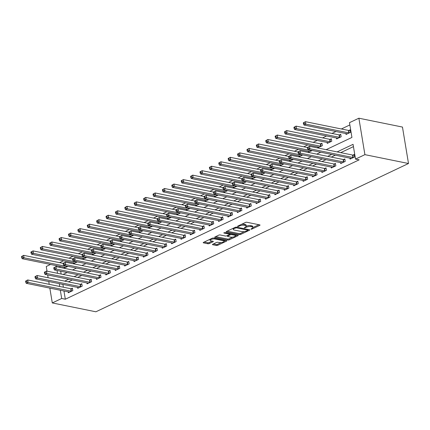 <?xml version="1.0" encoding="UTF-8"?>
<svg xmlns="http://www.w3.org/2000/svg" width="430" height="430" viewBox="0 0 430 430"><rect width="100%" height="100%" fill="white"/><g stroke="black" fill="none" stroke-linecap="round" stroke-linejoin="round"><path stroke-width="0.64" d="M250.867 229.238L251.883 229.093L259.72 225.374A1.037 0.344 170.6 0 0 260.032 225.062A1.037 0.344 170.6 0 0 259.747 224.879L246.911 222.272A1.037 0.344 170.6 0 0 245.46 222.477L237.618 226.196L237.602 226.54L238.618 226.4L239.634 225.917A3.322 1.097 170.6 0 1 244.278 225.261L245.347 225.476A3.322 1.097 170.6 0 1 246.261 226.056A3.322 1.097 170.6 0 1 245.267 227.061L244.235 227.889L246.266 227.266A3.322 1.097 170.6 0 1 250.905 226.61L251.98 226.825A3.322 1.097 170.6 0 1 252.894 227.4A3.322 1.097 170.6 0 1 251.899 228.411L250.867 229.238M212.759 244.245A1.037 0.344 170.6 0 0 212.447 244.557A1.037 0.344 170.6 0 0 212.732 244.74L216.333 245.471A1.037 0.344 170.6 0 0 217.784 245.267L226.492 241.139A1.037 0.344 170.6 0 0 226.803 240.822A1.037 0.344 170.6 0 0 226.513 240.644L213.678 238.037A1.037 0.344 170.6 0 0 212.226 238.242L203.524 242.369A1.037 0.344 170.6 0 0 203.213 242.681A1.037 0.344 170.6 0 0 203.498 242.864L207.851 243.745A1.037 0.344 170.6 0 0 209.297 243.541L213.027 241.773A1.037 0.344 170.6 0 0 213.334 241.461A1.037 0.344 170.6 0 0 213.049 241.278L210.893 240.843A2.779 0.919 170.6 0 1 210.125 240.359A2.779 0.919 170.6 0 1 211.77 239.214A2.779 0.919 170.6 0 1 214.839 238.972L223.288 240.687A2.779 0.919 170.6 0 1 224.057 241.171A2.779 0.919 170.6 0 1 222.412 242.316A2.779 0.919 170.6 0 1 219.343 242.558L217.935 242.273A1.037 0.344 170.6 0 0 216.483 242.477L212.759 244.245M63.952 290.986L65.317 299.221L61.684 298.479L52.293 302.935L95.885 311.793L408.5 163.507L402.464 127.065L358.878 118.207L349.483 122.663L351.928 137.439L326.133 149.672M65.317 299.221L359.147 159.847L355.513 159.111L364.909 154.655L408.5 163.507M239.274 234.592A1.037 0.344 170.6 0 0 240.725 234.388L249.432 230.254A1.037 0.344 170.6 0 0 249.744 229.942A1.037 0.344 170.6 0 0 249.454 229.76L236.618 227.153A1.037 0.344 170.6 0 0 235.167 227.357L226.465 231.485A1.037 0.344 170.6 0 0 226.153 231.802A1.037 0.344 170.6 0 0 226.438 231.98L239.274 234.592L239.112 233.603A1.037 0.344 170.6 0 0 240.564 233.399L244.423 231.571M237.962 235.699L229.254 239.827A1.037 0.344 170.6 0 1 227.803 240.031L214.968 237.424A1.037 0.344 170.6 0 1 214.683 237.242A1.037 0.344 170.6 0 1 214.995 236.93L218.72 235.162A1.037 0.344 170.6 0 1 220.171 234.957L225.374 236.016A1.037 0.344 170.6 0 0 226.825 235.807L229.298 234.635A1.037 0.344 170.6 0 0 229.609 234.323A1.037 0.344 170.6 0 0 229.319 234.14L223.901 233.038L224.933 232.549L237.983 235.205A1.037 0.344 170.6 0 1 238.274 235.382A1.037 0.344 170.6 0 1 237.962 235.699L237.876 235.178M353.449 146.614L340.743 152.639M335.352 155.198L331.347 157.095M325.956 159.654L321.952 161.551M316.561 164.109L312.562 166.007M307.171 168.565L303.166 170.463M297.775 173.021L293.771 174.919M288.379 177.477L284.38 179.375M278.989 181.933L274.985 183.83M269.594 186.389L265.595 188.286M260.204 190.845L256.199 192.742M250.808 195.301L246.804 197.198M241.413 199.756L237.414 201.654M232.023 204.212L228.018 206.11M222.627 208.668L218.623 210.566M213.232 213.124L209.233 215.022M203.841 217.58L199.837 219.477M194.446 222.036L190.442 223.933M185.05 226.492L181.051 228.389M175.66 230.948L171.656 232.845M166.265 235.403L162.266 237.301M156.869 239.854L152.87 241.757M147.479 244.31L143.475 246.213M138.084 248.766L134.085 250.668M128.694 253.222L124.689 255.124M119.298 257.677L115.294 259.58M109.903 262.133L105.904 264.031M100.513 266.589L96.508 268.487M91.117 271.045L87.113 272.942M81.721 275.501L77.722 277.398M72.331 279.957L68.327 281.854M62.936 284.413L63.328 287.202M349.956 158.165L350.106 159.089L354.616 156.95L354.207 154.488L352.987 155.069M340.56 162.621L340.716 163.545L345.225 161.406L344.817 158.944L343.591 159.525M331.17 167.076L331.32 168.001L335.83 165.862L335.421 163.4L334.201 163.98M321.774 171.532L321.925 172.457L326.435 170.318L326.026 167.856L324.806 168.436M312.379 175.988L312.535 176.913L317.044 174.774L316.636 172.312L315.41 172.892M302.989 180.444L303.139 181.369L307.649 179.229L307.24 176.768L306.02 177.343M293.593 184.9L293.744 185.825L298.253 183.685L297.845 181.224L296.625 181.799M284.198 189.356L284.354 190.28L288.863 188.141L288.455 185.679L287.229 186.254M274.808 193.812L274.958 194.736L279.468 192.597L279.059 190.13L277.839 190.71M265.412 198.268L265.568 199.187L270.072 197.053L269.669 194.586L268.444 195.166M256.017 202.724L256.173 203.643L260.682 201.509L260.274 199.042L259.048 199.622M246.626 207.179L246.777 208.099L251.287 205.965L250.878 203.498L249.658 204.078M237.231 211.635L237.387 212.554L241.891 210.415L241.488 207.953L240.262 208.534M227.841 216.091L227.991 217.01L232.501 214.871L232.093 212.409L230.872 212.99M218.445 220.547L218.596 221.466L223.105 219.327L222.697 216.865L221.477 217.446M209.05 225.003L209.206 225.922L213.715 223.783L213.307 221.321L212.081 221.901M199.66 229.459L199.81 230.378L204.32 228.239L203.911 225.777L202.691 226.357M190.264 233.915L190.415 234.834L194.924 232.695L194.516 230.233L193.296 230.813M180.869 238.37L181.025 239.29L185.534 237.15L185.126 234.689L183.9 235.269M171.479 242.826L171.629 243.745L176.139 241.606L175.73 239.144L174.51 239.725M162.083 247.282L162.234 248.201L166.743 246.062L166.335 243.6L165.115 244.181M152.688 251.733L152.844 252.657L157.353 250.518L156.945 248.056L155.719 248.637M143.298 256.189L143.448 257.113L147.958 254.974L147.549 252.512L146.329 253.093M133.902 260.644L134.058 261.569L138.562 259.43L138.159 256.968L136.933 257.548M124.512 265.1L124.662 266.025L129.172 263.886L128.763 261.424L127.543 262.004M115.116 269.556L115.267 270.481L119.776 268.341L119.368 265.88L118.148 266.46M105.721 274.012L105.877 274.937L110.386 272.797L109.978 270.336L108.752 270.916M96.331 278.468L96.481 279.392L100.991 277.253L100.582 274.791L99.362 275.372M86.935 282.924L87.086 283.848L91.595 281.709L91.187 279.247L89.967 279.828M77.54 287.38L77.696 288.304L82.205 286.165L81.797 283.703L80.571 284.284M68.15 291.836L68.3 292.76L72.81 290.621L72.401 288.159L71.181 288.734M349.859 124.942L341.366 128.973M335.975 131.532L331.976 133.429M326.585 135.982L322.581 137.885M317.19 140.438L313.185 142.341M307.794 144.894L303.795 146.797M298.404 149.35L294.399 151.252M289.008 153.806L285.009 155.708M279.618 158.261L275.614 160.159M270.223 162.717L266.218 164.615M260.827 167.173L256.828 169.071M251.437 171.629L247.433 173.526M242.042 176.085L238.037 177.982M232.646 180.541L228.647 182.438M223.256 184.997L219.252 186.894M213.861 189.453L209.856 191.35M204.465 193.908L200.466 195.806M195.075 198.364L191.071 200.262M185.679 202.82L181.68 204.718M176.289 207.276L172.285 209.174M166.894 211.732L162.889 213.629M157.498 216.188L153.499 218.085M148.108 220.644L144.104 222.541M138.713 225.1L134.708 226.997M129.317 229.555L125.318 231.453M119.927 234.011L115.923 235.909M110.531 238.467L106.527 240.365M101.136 242.923L97.137 244.821M91.746 247.374L87.742 249.276M82.35 251.829L78.346 253.732M72.955 256.285L68.956 258.188M63.565 260.741L59.56 262.644M59.877 266.358L60.06 267.449M60.684 271.228L61.146 274.034M345.876 133.542L346.032 134.461L350.541 132.322L350.133 129.86L348.907 130.44M336.486 137.998L336.636 138.917L341.146 136.778L340.737 134.316L339.517 134.896M327.09 142.454L327.246 143.373L331.75 141.233L331.347 138.772L330.122 139.352M317.695 146.909L317.851 147.829L322.36 145.689L321.952 143.228L320.726 143.808M308.305 151.365L308.455 152.284L312.223 150.5M298.909 155.821L299.065 156.74L302.827 154.956M289.519 160.277L289.669 161.196L293.432 159.412M280.123 164.728L280.274 165.652L284.042 163.868M270.728 169.183L270.884 170.108L274.646 168.323M261.338 173.639L261.488 174.564L265.251 172.779M251.942 178.095L252.093 179.02L255.861 177.235M242.547 182.551L242.703 183.476L246.465 181.691M233.157 187.007L233.307 187.931L237.07 186.147M223.761 191.463L223.912 192.387L227.68 190.603M214.366 195.919L214.522 196.843L218.284 195.059M204.976 200.375L205.126 201.299L208.889 199.515M195.58 204.83L195.736 205.755L199.499 203.965M186.19 209.286L186.34 210.211L190.103 208.421M176.794 213.742L176.945 214.667L180.713 212.877M167.399 218.198L167.555 219.123L171.317 217.333M158.009 222.654L158.159 223.578L161.922 221.789M148.613 227.11L148.764 228.029L152.532 226.244M139.218 231.566L139.374 232.485L143.136 230.7M129.828 236.022L129.978 236.941L133.741 235.156M120.432 240.477L120.583 241.397L124.351 239.612M111.037 244.933L111.193 245.852L114.955 244.068M101.647 249.389L101.797 250.308L105.56 248.524M92.251 253.845L92.407 254.764L96.169 252.98M82.856 258.301L83.011 259.22L86.774 257.436M73.466 262.757L73.616 263.676L77.384 261.892M64.07 267.213L64.226 268.132L67.988 266.347M47.031 271.163L46.257 266.493L50.536 264.461M47.66 274.947L48.122 277.753M48.746 281.532L49.213 284.337M49.837 288.116L52.293 302.935M59.302 283.676L59.695 286.466M60.324 290.245L61.684 298.479M355.513 159.111L353.068 144.335L337.109 151.903M331.718 154.461L327.714 156.359M322.323 158.917L318.324 160.815M312.933 163.373L308.928 165.27M303.537 167.829L299.533 169.726M294.142 172.285L290.142 174.182M284.751 176.741L280.747 178.638M275.356 181.197L271.351 183.094M265.96 185.652L261.961 187.55M256.57 190.108L252.566 192.006M247.175 194.564L243.17 196.462M237.779 199.02L233.78 200.917M228.389 203.476L224.385 205.373M218.994 207.926L214.995 209.829M209.603 212.382L205.599 214.285M200.208 216.838L196.204 218.741M190.812 221.294L186.814 223.197M181.422 225.75L177.418 227.653M172.027 230.206L168.023 232.103M162.631 234.662L158.632 236.559M153.241 239.118L149.237 241.015M143.846 243.573L139.841 245.471M134.45 248.029L130.451 249.927M125.06 252.485L121.056 254.383M115.665 256.941L111.66 258.839M106.269 261.397L102.27 263.294M96.879 265.853L92.875 267.75M87.483 270.309L83.484 272.206M78.093 274.765L74.089 276.662M68.698 279.221L64.694 281.118M364.909 154.655L358.878 118.207M63.113 274.431L67.112 272.534M72.503 269.975L76.508 268.078M81.899 265.52L85.903 263.622M91.294 261.064L95.293 259.166M100.684 256.608L104.689 254.71M110.08 252.152L114.084 250.255M119.475 247.696L123.474 245.799M128.866 243.24L132.87 241.343M138.261 238.784L142.266 236.887M147.657 234.334L151.656 232.431M157.047 229.878L161.051 227.975M166.442 225.422L170.441 223.519M175.832 220.966L179.837 219.064M185.228 216.51L189.232 214.608M194.623 212.054L198.622 210.157M204.013 207.599L208.018 205.701M213.409 203.143L217.413 201.245M222.804 198.687L226.803 196.79M232.195 194.231L236.199 192.334M241.59 189.775L245.595 187.878M250.986 185.319L254.985 183.422M260.376 180.863L264.38 178.966M269.771 176.407L273.77 174.51M279.161 171.952L283.166 170.054M288.557 167.496L292.561 165.598M297.952 163.04L301.951 161.143M307.342 158.584L311.347 156.687M316.738 154.128L320.742 152.231M56.244 265.622L56.427 266.707M57.05 270.491L57.518 273.297M62.871 284.445L59.238 283.703M252.894 227.4L252.732 226.416A3.322 1.097 170.6 0 0 251.813 225.841L251.98 226.825M246.256 226.207A3.322 1.097 170.6 0 1 250.744 225.621L251.813 225.841M246.261 226.056L246.1 225.073A3.322 1.097 170.6 0 0 245.181 224.492L245.347 225.476M241.601 224.309A3.322 1.097 170.6 0 1 244.111 224.277L245.181 224.492M252.888 227.551L258.892 224.707M227.131 231.173L239.112 233.603M247.798 229.969L248.599 229.588M247.621 230.437L247.637 230.093L236.371 227.803L234.285 228.454A3.322 1.097 170.6 0 0 233.291 229.459A3.322 1.097 170.6 0 0 234.205 230.039L241.907 231.603A3.322 1.097 170.6 0 0 246.551 230.948L247.621 230.437M233.13 228.325A3.322 1.097 170.6 0 0 233.125 228.475L233.291 229.459M237.129 235.027L235.495 235.807M232.754 237.102L229.093 238.838L229.254 239.827M215.661 236.613L227.642 239.048A1.037 0.344 170.6 0 0 229.093 238.838M230.776 237.113A2.779 0.919 170.6 0 0 233.85 236.865A2.779 0.919 170.6 0 0 235.489 235.721A2.779 0.919 170.6 0 0 234.721 235.237L231.749 234.635A1.037 0.344 170.6 0 0 230.297 234.839L227.825 236.011A1.037 0.344 170.6 0 0 227.513 236.328A1.037 0.344 170.6 0 0 227.798 236.505L230.776 237.113M235.489 235.721L235.328 234.737A2.779 0.919 170.6 0 0 235.301 234.656M230.593 233.7A1.037 0.344 170.6 0 0 230.131 233.855L230.297 234.839M229.577 234.119L230.131 233.855M224.057 241.171L223.896 240.182A2.779 0.919 170.6 0 0 223.869 240.107M209.958 239.316A2.779 0.919 170.6 0 0 209.964 239.376L210.125 240.359M204.191 242.052L207.685 242.762A1.037 0.344 170.6 0 0 209.136 242.558L212.194 241.106M213.425 243.928L216.172 244.487A1.037 0.344 170.6 0 0 217.623 244.283L221.246 242.563M224.062 241.23L225.659 240.467M303.306 122.846L303.473 123.829L304.22 123.474L304.058 122.485L303.306 122.846L305.445 121.674L305.854 124.136L303.972 125.028L346.983 133.768A1.059 0.349 -9.4 0 1 347.198 133.848L347.252 133.881M350.23 130.446L348.778 130.44A1.059 0.349 -9.4 0 1 348.456 130.414L305.445 121.674L304.058 122.485M349.316 132.902L349.187 132.902A1.059 0.349 -9.4 0 1 348.859 132.875L305.854 124.136L304.22 123.474M303.972 125.028L303.473 123.829M307.385 147.469L307.547 148.452L308.299 148.097L308.133 147.114L307.385 147.469L309.519 146.297L309.928 148.764L352.939 157.498A1.059 0.349 170.6 0 0 353.261 157.53L353.395 157.53M308.299 148.097L309.928 148.764L308.052 149.651L351.057 158.391A1.059 0.349 170.6 0 1 351.278 158.471L351.332 158.509M308.133 147.114L309.519 146.297L352.53 155.036A1.059 0.349 170.6 0 0 352.858 155.069L354.304 155.074M307.547 148.452L308.052 149.651M293.916 127.301L294.077 128.285L294.829 127.93L294.663 126.941L293.916 127.301L296.05 126.13L296.458 128.591L294.582 129.484L337.588 138.218A1.059 0.349 -9.4 0 1 337.808 138.304L337.862 138.336M340.834 134.902L339.383 134.896A1.059 0.349 -9.4 0 1 339.06 134.869L296.05 126.13L294.663 126.941M339.926 137.358L339.791 137.358A1.059 0.349 -9.4 0 1 339.469 137.331L296.458 128.591L294.829 127.93M294.582 129.484L294.077 128.285M284.52 131.757L284.681 132.741L285.434 132.381L285.273 131.397L284.52 131.757L286.66 130.586L287.063 133.047L285.187 133.94L328.197 142.674A1.059 0.349 -9.4 0 1 328.412 142.755L328.466 142.792M331.444 139.358L329.993 139.352A1.059 0.349 -9.4 0 1 329.665 139.32L286.66 130.586L285.273 131.397M330.53 141.814L330.401 141.814A1.059 0.349 -9.4 0 1 330.073 141.787L287.063 133.047L285.434 132.381M285.187 133.94L284.681 132.741M275.125 136.213L275.291 137.197L276.038 136.837L275.877 135.853L275.125 136.213L277.264 135.042L277.673 137.503L275.791 138.395L318.802 147.13A1.059 0.349 -9.4 0 1 319.017 147.21L319.071 147.248M322.048 143.814L320.597 143.808A1.059 0.349 -9.4 0 1 320.275 143.776L277.264 135.042L275.877 135.853M321.135 146.27L321.006 146.27A1.059 0.349 -9.4 0 1 320.678 146.243L277.673 137.503L276.038 136.837M275.791 138.395L275.291 137.197M297.99 151.924L298.151 152.908L298.904 152.553L298.742 151.57L297.99 151.924L300.129 150.753L300.538 153.214L343.543 161.954A1.059 0.349 170.6 0 0 343.871 161.986L344 161.986M298.904 152.553L300.538 153.214L298.656 154.107L341.667 162.846A1.059 0.349 170.6 0 1 341.882 162.927L341.936 162.965M298.742 151.57L300.129 150.753L343.135 159.492A1.059 0.349 170.6 0 0 343.462 159.525L344.914 159.53M298.151 152.908L298.656 154.107M288.594 156.38L288.761 157.364L289.514 157.009L289.347 156.025L288.594 156.38L290.734 155.208L291.142 157.67L334.153 166.41A1.059 0.349 170.6 0 0 334.475 166.442L334.604 166.442M289.514 157.009L291.142 157.67L289.261 158.562L332.272 167.302A1.059 0.349 170.6 0 1 332.487 167.383L332.54 167.421M289.347 156.025L290.734 155.208L333.744 163.948A1.059 0.349 170.6 0 0 334.067 163.975L335.518 163.986M288.761 157.364L289.261 158.562M279.204 160.836L279.366 161.82L280.118 161.465L279.957 160.481L279.204 160.836L281.338 159.664L281.747 162.126L324.757 170.866A1.059 0.349 170.6 0 0 325.085 170.898L325.214 170.898M280.118 161.465L281.747 162.126L279.871 163.018L322.876 171.758A1.059 0.349 170.6 0 1 323.097 171.839L323.15 171.876M279.957 160.481L281.338 159.664L324.349 168.404A1.059 0.349 170.6 0 0 324.677 168.431L326.123 168.442M279.366 161.82L279.871 163.018M265.735 140.664L265.896 141.653L266.648 141.293L266.482 140.309L265.735 140.664L267.868 139.497L268.277 141.959L266.401 142.851L309.406 151.586A1.059 0.349 -9.4 0 1 309.627 151.666L309.681 151.704M307.391 147.528L267.868 139.497L266.482 140.309M311.745 150.726L311.61 150.726A1.059 0.349 -9.4 0 1 311.288 150.699L268.277 141.959L266.648 141.293M266.401 142.851L265.896 141.653M269.809 165.292L269.97 166.276L270.723 165.921L270.561 164.937L269.809 165.292L271.948 164.12L272.357 166.582L315.362 175.322A1.059 0.349 170.6 0 0 315.69 175.354L315.819 175.354M270.723 165.921L272.357 166.582L270.475 167.474L313.486 176.214A1.059 0.349 170.6 0 1 313.701 176.295L313.755 176.332M270.561 164.937L271.948 164.12L314.954 172.86A1.059 0.349 170.6 0 0 315.281 172.887L316.733 172.898M269.97 166.276L270.475 167.474M256.339 145.12L256.5 146.109L257.253 145.749L257.092 144.765L256.339 145.12L258.478 143.953L258.881 146.415L257.006 147.307L300.016 156.042A1.059 0.349 -9.4 0 1 300.231 156.122L300.285 156.16M298.001 151.983L258.478 143.953L257.092 144.765M302.349 155.182L302.22 155.182A1.059 0.349 -9.4 0 1 301.892 155.155L258.881 146.415L257.253 145.749M257.006 147.307L256.5 146.109M246.944 149.575L247.11 150.565L247.863 150.204L247.696 149.221L246.944 149.575L249.083 148.409L249.491 150.871L247.61 151.763L290.621 160.498A1.059 0.349 -9.4 0 1 290.836 160.578L290.89 160.616M288.605 156.439L249.083 148.409L247.696 149.221M292.954 159.637L292.825 159.637A1.059 0.349 -9.4 0 1 292.502 159.605L249.491 150.871L247.863 150.204M247.61 151.763L247.11 150.565M237.553 154.031L237.715 155.02L238.467 154.66L238.306 153.677L237.553 154.031L239.687 152.865L240.096 155.327L238.22 156.214L281.225 164.953A1.059 0.349 -9.4 0 1 281.446 165.034L281.5 165.072M279.21 160.895L239.687 152.865L238.306 153.677M283.563 164.093L283.435 164.093A1.059 0.349 -9.4 0 1 283.107 164.061L240.096 155.327L238.467 154.66M238.22 156.214L237.715 155.02M228.158 158.487L228.319 159.476L229.072 159.116L228.91 158.132L228.158 158.487L230.297 157.321L230.706 159.783L228.825 160.669L271.835 169.409A1.059 0.349 -9.4 0 1 272.05 169.49L272.104 169.527M269.82 165.346L230.297 157.321L228.91 158.132M274.168 168.549L274.039 168.549A1.059 0.349 -9.4 0 1 273.711 168.517L230.706 159.783L229.072 159.116M228.825 160.669L228.319 159.476M218.762 162.943L218.929 163.932L219.682 163.572L219.515 162.588L218.762 162.943L220.902 161.771L221.31 164.238L219.429 165.125L262.44 173.865A1.059 0.349 -9.4 0 1 262.655 173.946L262.708 173.983M260.424 169.802L220.902 161.771L219.515 162.588M264.772 173.005L264.644 173.005A1.059 0.349 -9.4 0 1 264.321 172.973L221.31 164.238L219.682 163.572M219.429 165.125L218.929 163.932M260.413 169.748L260.58 170.731L261.332 170.377L261.166 169.393L260.413 169.748L262.553 168.576L262.961 171.038L305.972 179.778A1.059 0.349 170.6 0 0 306.294 179.81L306.429 179.81M261.332 170.377L262.961 171.038L261.08 171.93L304.091 180.67A1.059 0.349 170.6 0 1 304.311 180.75L304.365 180.788M261.166 169.393L262.553 168.576L305.563 177.316A1.059 0.349 170.6 0 0 305.886 177.343L307.337 177.348M260.58 170.731L261.08 171.93M251.023 174.204L251.184 175.187L251.937 174.833L251.776 173.849L251.023 174.204L253.157 173.032L253.566 175.494L296.576 184.233A1.059 0.349 170.6 0 0 296.904 184.26L297.033 184.266M251.937 174.833L253.566 175.494L251.69 176.386L294.7 185.126A1.059 0.349 170.6 0 1 294.915 185.206L294.969 185.244M251.776 173.849L253.157 173.032L296.168 181.772A1.059 0.349 170.6 0 0 296.496 181.799L297.942 181.804M251.184 175.187L251.69 176.386M241.628 178.66L241.794 179.643L242.541 179.288L242.38 178.305L241.628 178.66L243.767 177.488L244.175 179.95L287.181 188.689A1.059 0.349 170.6 0 0 287.509 188.716L287.638 188.722M242.541 179.288L244.175 179.95L242.294 180.842L285.305 189.582A1.059 0.349 170.6 0 1 285.52 189.662L285.574 189.7M242.38 178.305L243.767 177.488L286.778 186.228A1.059 0.349 170.6 0 0 287.1 186.254L288.552 186.26M241.794 179.643L242.294 180.842M232.238 183.115L232.399 184.099L233.151 183.744L232.985 182.761L232.238 183.115L234.371 181.944L234.78 184.405L277.791 193.145A1.059 0.349 170.6 0 0 278.113 193.172L278.248 193.177M233.151 183.744L234.78 184.405L232.904 185.298L275.91 194.037A1.059 0.349 170.6 0 1 276.13 194.118L276.184 194.156M232.985 182.761L234.371 181.944L277.382 190.683A1.059 0.349 170.6 0 0 277.705 190.71L279.156 190.716M232.399 184.099L232.904 185.298M222.842 187.571L223.003 188.555L223.756 188.2L223.595 187.217L222.842 187.571L224.981 186.4L225.384 188.861L268.395 197.601A1.059 0.349 170.6 0 0 268.723 197.628L268.852 197.628M223.756 188.2L225.384 188.861L223.509 189.754L266.519 198.493A1.059 0.349 170.6 0 1 266.734 198.574L266.788 198.612M223.595 187.217L224.981 186.4L267.987 195.139A1.059 0.349 170.6 0 0 268.315 195.166L269.766 195.172M223.003 188.555L223.509 189.754M209.372 167.399L209.534 168.383L210.286 168.028L210.125 167.044L209.372 167.399L211.506 166.227L211.915 168.694L210.039 169.581L253.044 178.321A1.059 0.349 -9.4 0 1 253.265 178.402L253.318 178.439M251.034 174.257L211.506 166.227L210.125 167.044M255.382 177.461L255.253 177.461A1.059 0.349 -9.4 0 1 254.925 177.429L211.915 168.694L210.286 168.028M210.039 169.581L209.534 168.383M213.447 192.027L213.613 193.011L214.36 192.656L214.199 191.667L213.447 192.027L215.586 190.855L215.994 193.317L259 202.057A1.059 0.349 170.6 0 0 259.328 202.084L259.457 202.084M214.36 192.656L215.994 193.317L214.113 194.209L257.124 202.949A1.059 0.349 170.6 0 1 257.339 203.03L257.393 203.067M214.199 191.667L215.586 190.855L258.597 199.595A1.059 0.349 170.6 0 0 258.919 199.622L260.37 199.627M213.613 193.011L214.113 194.209M199.977 171.855L200.138 172.838L200.891 172.484L200.729 171.5L199.977 171.855L202.116 170.683L202.525 173.15L200.643 174.037L243.654 182.777A1.059 0.349 -9.4 0 1 243.869 182.857L243.923 182.895M241.638 178.713L202.116 170.683L200.729 171.5M245.987 181.917L245.858 181.917A1.059 0.349 -9.4 0 1 245.53 181.885L202.525 173.15L200.891 172.484M200.643 174.037L200.138 172.838M204.056 196.483L204.218 197.467L204.97 197.112L204.804 196.123L204.056 196.483L206.19 195.311L206.599 197.773L249.61 206.513A1.059 0.349 170.6 0 0 249.932 206.54L250.066 206.54M204.97 197.112L206.599 197.773L204.723 198.665L247.728 207.405A1.059 0.349 170.6 0 1 247.949 207.486L248.002 207.523M204.804 196.123L206.19 195.311L249.201 204.051A1.059 0.349 170.6 0 0 249.529 204.078L250.975 204.083M204.218 197.467L204.723 198.665M190.587 176.311L190.748 177.294L191.5 176.94L191.334 175.956L190.587 176.311L192.721 175.139L193.129 177.606L191.248 178.493L234.259 187.233A1.059 0.349 -9.4 0 1 234.479 187.313L234.533 187.351M232.243 183.169L192.721 175.139L191.334 175.956M236.597 186.373L236.462 186.373A1.059 0.349 -9.4 0 1 236.14 186.34L193.129 177.606L191.5 176.94M191.248 178.493L190.748 177.294M194.661 200.939L194.822 201.923L195.575 201.568L195.413 200.579L194.661 200.939L196.8 199.767L197.203 202.229L240.214 210.969A1.059 0.349 170.6 0 0 240.542 210.996L240.671 210.996M195.575 201.568L197.203 202.229L195.327 203.121L238.338 211.861A1.059 0.349 170.6 0 1 238.553 211.942L238.607 211.974M195.413 200.579L196.8 199.767L239.806 208.507A1.059 0.349 170.6 0 0 240.133 208.534L241.585 208.539M194.822 201.923L195.327 203.121M181.191 180.767L181.352 181.75L182.105 181.395L181.944 180.412L181.191 180.767L183.33 179.595L183.734 182.057L181.858 182.949L224.869 191.689A1.059 0.349 -9.4 0 1 225.083 191.769L225.137 191.807M222.853 187.625L183.33 179.595L181.944 180.412M227.201 190.829L227.072 190.829A1.059 0.349 -9.4 0 1 226.744 190.796L183.734 182.057L182.105 181.395M181.858 182.949L181.352 181.75M185.266 205.395L185.432 206.378L186.185 206.024L186.018 205.035L185.266 205.395L187.405 204.223L187.813 206.685L230.824 215.425A1.059 0.349 170.6 0 0 231.147 215.451L231.275 215.451M186.185 206.024L187.813 206.685L185.932 207.577L228.943 216.317A1.059 0.349 170.6 0 1 229.158 216.398L229.212 216.43M186.018 205.035L187.405 204.223L230.415 212.963A1.059 0.349 170.6 0 0 230.738 212.99L232.189 212.995M185.432 206.378L185.932 207.577M171.796 185.222L171.962 186.206L172.709 185.851L172.548 184.868L171.796 185.222L173.935 184.051L174.344 186.512L172.462 187.405L215.473 196.144A1.059 0.349 -9.4 0 1 215.688 196.225L215.742 196.263M213.457 192.081L173.935 184.051L172.548 184.868M217.806 195.284L217.677 195.284A1.059 0.349 -9.4 0 1 217.349 195.252L174.344 186.512L172.709 185.851M172.462 187.405L171.962 186.206M175.875 209.851L176.037 210.834L176.789 210.48L176.628 209.491L175.875 209.851L178.009 208.679L178.418 211.141L221.428 219.88A1.059 0.349 170.6 0 0 221.751 219.907L221.885 219.907M176.789 210.48L178.418 211.141L176.542 212.033L219.547 220.773A1.059 0.349 170.6 0 1 219.768 220.853L219.821 220.886M176.628 209.491L178.009 208.679L221.02 217.419A1.059 0.349 170.6 0 0 221.348 217.446L222.794 217.451M176.037 210.834L176.542 212.033M162.406 189.678L162.567 190.662L163.319 190.307L163.153 189.324L162.406 189.678L164.54 188.507L164.948 190.968L163.072 191.861L206.077 200.6A1.059 0.349 -9.4 0 1 206.298 200.681L206.352 200.719M204.062 196.537L164.54 188.507L163.153 189.324M208.416 199.74L208.281 199.74A1.059 0.349 -9.4 0 1 207.959 199.708L164.948 190.968L163.319 190.307M163.072 191.861L162.567 190.662M166.48 214.307L166.641 215.29L167.394 214.935L167.232 213.947L166.48 214.307L168.619 213.135L169.028 215.597L212.033 224.336A1.059 0.349 170.6 0 0 212.361 224.363L212.49 224.363M167.394 214.935L169.028 215.597L167.146 216.489L210.157 225.223A1.059 0.349 170.6 0 1 210.372 225.309L210.426 225.341M167.232 213.947L168.619 213.135L211.625 221.875A1.059 0.349 170.6 0 0 211.952 221.901L213.404 221.907M166.641 215.29L167.146 216.489M153.01 194.134L153.171 195.118L153.924 194.763L153.763 193.779L153.01 194.134L155.149 192.963L155.552 195.424L153.677 196.316L196.687 205.056A1.059 0.349 -9.4 0 1 196.902 205.137L196.956 205.174M194.672 200.993L155.149 192.963L153.763 193.779M199.02 204.196L198.891 204.196A1.059 0.349 -9.4 0 1 198.563 204.164L155.552 195.424L153.924 194.763M153.677 196.316L153.171 195.118M143.615 198.59L143.781 199.574L144.528 199.219L144.367 198.235L143.615 198.59L145.754 197.418L146.162 199.88L144.281 200.772L187.292 209.512A1.059 0.349 -9.4 0 1 187.507 209.593L187.561 209.63M185.276 205.449L145.754 197.418L144.367 198.235M189.625 208.652L189.496 208.652A1.059 0.349 -9.4 0 1 189.173 208.62L146.162 199.88L144.528 199.219M144.281 200.772L143.781 199.574M134.225 203.046L134.386 204.03L135.138 203.675L134.972 202.691L134.225 203.046L136.358 201.874L136.767 204.336L134.891 205.228L177.896 213.968A1.059 0.349 -9.4 0 1 178.117 214.049L178.171 214.086M175.881 209.904L136.358 201.874L134.972 202.691M180.234 213.108L180.1 213.103A1.059 0.349 -9.4 0 1 179.778 213.076L136.767 204.336L135.138 203.675M134.891 205.228L134.386 204.03M124.829 207.502L124.99 208.486L125.743 208.131L125.581 207.147L124.829 207.502L126.968 206.33L127.377 208.792L125.495 209.684L168.506 218.424A1.059 0.349 -9.4 0 1 168.721 218.504L168.775 218.542M166.491 214.36L126.968 206.33L125.581 207.147M170.839 217.564L170.71 217.558A1.059 0.349 -9.4 0 1 170.382 217.532L127.377 208.792L125.743 208.131M125.495 209.684L124.99 208.486M115.433 211.958L115.6 212.941L116.353 212.587L116.186 211.603L115.433 211.958L117.573 210.786L117.981 213.248L116.1 214.14L159.111 222.88A1.059 0.349 -9.4 0 1 159.326 222.96L159.379 222.998M157.095 218.816L117.573 210.786L116.186 211.603M161.444 222.014L161.315 222.014A1.059 0.349 -9.4 0 1 160.992 221.987L117.981 213.248L116.353 212.587M116.1 214.14L115.6 212.941M106.043 216.414L106.205 217.397L106.957 217.042L106.796 216.053L106.043 216.414L108.177 215.242L108.586 217.704L106.71 218.596L149.715 227.336A1.059 0.349 -9.4 0 1 149.936 227.416L149.989 227.454M147.705 223.272L108.177 215.242L106.796 216.053M152.053 226.47L151.924 226.47A1.059 0.349 -9.4 0 1 151.596 226.443L108.586 217.704L106.957 217.042M106.71 218.596L106.205 217.397M96.648 220.869L96.809 221.853L97.562 221.498L97.4 220.509L96.648 220.869L98.787 219.698L99.196 222.159L97.314 223.052L140.325 231.791A1.059 0.349 -9.4 0 1 140.54 231.872L140.594 231.91M138.309 227.728L98.787 219.698L97.4 220.509M142.658 230.926L142.529 230.926A1.059 0.349 -9.4 0 1 142.201 230.899L99.196 222.159L97.562 221.498M97.314 223.052L96.809 221.853M87.252 225.325L87.419 226.309L88.171 225.954L88.005 224.965L87.252 225.325L89.392 224.154L89.8 226.615L87.919 227.508L130.93 236.247A1.059 0.349 -9.4 0 1 131.15 236.328L131.204 236.366M128.914 232.184L89.392 224.154L88.005 224.965M133.268 235.382L133.133 235.382A1.059 0.349 -9.4 0 1 132.811 235.355L89.8 226.615L88.171 225.954M87.919 227.508L87.419 226.309M77.862 229.781L78.023 230.765L78.776 230.41L78.615 229.421L77.862 229.781L79.996 228.609L80.405 231.071L78.529 231.963L121.54 240.703A1.059 0.349 -9.4 0 1 121.755 240.784L121.808 240.816M119.524 236.64L79.996 228.609L78.615 229.421M123.872 239.838L123.743 239.838A1.059 0.349 -9.4 0 1 123.415 239.811L80.405 231.071L78.776 230.41M78.529 231.963L78.023 230.765M68.467 234.237L68.633 235.221L69.38 234.866L69.219 233.877L68.467 234.237L70.606 233.065L71.014 235.527L69.133 236.419L112.144 245.159A1.059 0.349 -9.4 0 1 112.359 245.24L112.413 245.272M110.128 241.096L70.606 233.065L69.219 233.877M114.477 244.294L114.348 244.294A1.059 0.349 -9.4 0 1 114.02 244.267L71.014 235.527L69.38 234.866M69.133 236.419L68.633 235.221M59.077 238.693L59.238 239.677L59.99 239.322L59.824 238.333L59.077 238.693L61.21 237.521L61.619 239.983L59.743 240.875L102.748 249.61A1.059 0.349 -9.4 0 1 102.969 249.696L103.023 249.728M100.733 245.551L61.21 237.521L59.824 238.333M105.087 248.75L104.952 248.75A1.059 0.349 -9.4 0 1 104.63 248.723L61.619 239.983L59.99 239.322M59.743 240.875L59.238 239.677M49.681 243.149L49.842 244.132L50.595 243.772L50.434 242.789L49.681 243.149L51.82 241.977L52.223 244.439L50.348 245.331L93.358 254.065A1.059 0.349 -9.4 0 1 93.573 254.146L93.627 254.184M91.343 250.007L51.82 241.977L50.434 242.789M95.691 253.205L95.562 253.205A1.059 0.349 -9.4 0 1 95.234 253.179L52.223 244.439L50.595 243.772M50.348 245.331L49.842 244.132M40.286 247.605L40.452 248.588L41.199 248.228L41.038 247.245L40.286 247.605L42.425 246.433L42.833 248.895L40.952 249.787L83.963 258.521A1.059 0.349 -9.4 0 1 84.178 258.602L84.232 258.64M81.947 254.463L42.425 246.433L41.038 247.245M86.296 257.661L86.167 257.661A1.059 0.349 -9.4 0 1 85.839 257.635L42.833 248.895L41.199 248.228M40.952 249.787L40.452 248.588M30.895 252.055L31.057 253.044L31.809 252.684L31.643 251.7L30.895 252.055L33.029 250.889L33.438 253.351L31.562 254.243L74.567 262.977A1.059 0.349 -9.4 0 1 74.788 263.058L74.841 263.096M72.552 258.919L33.029 250.889L31.643 251.7M76.906 262.117L76.771 262.117A1.059 0.349 -9.4 0 1 76.449 262.09L33.438 253.351L31.809 252.684M31.562 254.243L31.057 253.044M21.5 256.511L21.661 257.5L22.414 257.14L22.252 256.156L21.5 256.511L23.639 255.345L24.042 257.806L22.166 258.699L65.177 267.433A1.059 0.349 -9.4 0 1 65.392 267.514L65.446 267.551M63.162 263.375L23.639 255.345L22.252 256.156M67.51 266.573L67.381 266.573A1.059 0.349 -9.4 0 1 67.053 266.546L24.042 257.806L22.414 257.14M22.166 258.699L21.661 257.5M157.084 218.762L157.251 219.746L158.003 219.386L157.837 218.402L157.084 218.762L159.224 217.591L159.632 220.052L202.643 228.792A1.059 0.349 170.6 0 0 202.965 228.819L203.094 228.819M158.003 219.386L159.632 220.052L157.751 220.945L200.762 229.679A1.059 0.349 170.6 0 1 200.977 229.76L201.03 229.797M157.837 218.402L159.224 217.591L202.234 226.325A1.059 0.349 170.6 0 0 202.557 226.357L204.008 226.363M157.251 219.746L157.751 220.945M147.694 223.218L147.855 224.202L148.608 223.842L148.447 222.858L147.694 223.218L149.828 222.047L150.237 224.508L193.247 233.248A1.059 0.349 170.6 0 0 193.575 233.275L193.704 233.275M148.608 223.842L150.237 224.508L148.361 225.401L191.366 234.135A1.059 0.349 170.6 0 1 191.587 234.216L191.64 234.253M148.447 222.858L149.828 222.047L192.839 230.781A1.059 0.349 170.6 0 0 193.167 230.813L194.613 230.819M147.855 224.202L148.361 225.401M138.299 227.669L138.46 228.658L139.213 228.298L139.051 227.314L138.299 227.669L140.438 226.502L140.846 228.964L183.852 237.704A1.059 0.349 170.6 0 0 184.18 237.731L184.309 237.731M139.213 228.298L140.846 228.964L138.965 229.856L181.976 238.591A1.059 0.349 170.6 0 1 182.191 238.672L182.245 238.709M139.051 227.314L140.438 226.502L183.449 235.237A1.059 0.349 170.6 0 0 183.771 235.269L185.222 235.275M138.46 228.658L138.965 229.856M128.909 232.125L129.07 233.114L129.822 232.754L129.656 231.77L128.909 232.125L131.042 230.958L131.451 233.42L174.462 242.16A1.059 0.349 170.6 0 0 174.784 242.187L174.919 242.187M129.822 232.754L131.451 233.42L129.57 234.312L172.58 243.047A1.059 0.349 170.6 0 1 172.801 243.127L172.855 243.165M129.656 231.77L131.042 230.958L174.053 239.693A1.059 0.349 170.6 0 0 174.376 239.725L175.827 239.73M129.07 233.114L129.57 234.312M119.513 236.581L119.674 237.57L120.427 237.209L120.266 236.226L119.513 236.581L121.652 235.414L122.055 237.876L165.066 246.61A1.059 0.349 170.6 0 0 165.394 246.643L165.523 246.643M120.427 237.209L122.055 237.876L120.18 238.768L163.19 247.503A1.059 0.349 170.6 0 1 163.405 247.583L163.459 247.621M120.266 236.226L121.652 235.414L164.658 244.149A1.059 0.349 170.6 0 0 164.986 244.181L166.437 244.186M119.674 237.57L120.18 238.768M110.118 241.036L110.284 242.025L111.031 241.665L110.87 240.682L110.118 241.036L112.257 239.87L112.665 242.332L155.671 251.066A1.059 0.349 170.6 0 0 155.999 251.099L156.128 251.099M111.031 241.665L112.665 242.332L110.784 243.219L153.795 251.958A1.059 0.349 170.6 0 1 154.01 252.039L154.064 252.077M110.87 240.682L112.257 239.87L155.268 248.604A1.059 0.349 170.6 0 0 155.59 248.637L157.041 248.642M110.284 242.025L110.784 243.219M100.727 245.492L100.889 246.481L101.641 246.121L101.475 245.138L100.727 245.492L102.861 244.326L103.27 246.788L146.281 255.522A1.059 0.349 170.6 0 0 146.603 255.554L146.737 255.554M101.641 246.121L103.27 246.788L101.394 247.675L144.399 256.414A1.059 0.349 170.6 0 1 144.62 256.495L144.674 256.533M101.475 245.138L102.861 244.326L145.872 253.06A1.059 0.349 170.6 0 0 146.2 253.093L147.646 253.098M100.889 246.481L101.394 247.675M91.332 249.948L91.493 250.937L92.246 250.577L92.084 249.594L91.332 249.948L93.471 248.776L93.874 251.244L136.885 259.978A1.059 0.349 170.6 0 0 137.213 260.01L137.342 260.01M92.246 250.577L93.874 251.244L91.998 252.13L135.009 260.87A1.059 0.349 170.6 0 1 135.224 260.951L135.278 260.988M92.084 249.594L93.471 248.776L136.477 257.516A1.059 0.349 170.6 0 0 136.804 257.548L138.256 257.554M91.493 250.937L91.998 252.13M81.936 254.404L82.103 255.388L82.85 255.033L82.689 254.049L81.936 254.404L84.076 253.232L84.484 255.7L127.495 264.434A1.059 0.349 170.6 0 0 127.817 264.466L127.946 264.466M82.85 255.033L84.484 255.7L82.603 256.586L125.614 265.326A1.059 0.349 170.6 0 1 125.829 265.407L125.882 265.444M82.689 254.049L84.076 253.232L127.086 261.972A1.059 0.349 170.6 0 0 127.409 262.004L128.86 262.01M82.103 255.388L82.603 256.586M72.546 258.86L72.708 259.844L73.46 259.489L73.294 258.505L72.546 258.86L74.68 257.688L75.089 260.155L118.099 268.89A1.059 0.349 170.6 0 0 118.422 268.922L118.556 268.922M73.46 259.489L75.089 260.155L73.213 261.042L116.218 269.782A1.059 0.349 170.6 0 1 116.439 269.863L116.492 269.9M73.294 258.505L74.68 257.688L117.691 266.428A1.059 0.349 170.6 0 0 118.019 266.46L119.465 266.466M72.708 259.844L73.213 261.042M63.151 263.316L63.312 264.3L64.065 263.945L63.903 262.961L63.151 263.316L65.29 262.144L65.699 264.606L108.704 273.346A1.059 0.349 170.6 0 0 109.032 273.378L109.161 273.378M64.065 263.945L65.699 264.606L63.817 265.498L106.828 274.238A1.059 0.349 170.6 0 1 107.043 274.318L107.097 274.356M63.903 262.961L65.29 262.144L108.295 270.884A1.059 0.349 170.6 0 0 108.623 270.916L110.075 270.921M63.312 264.3L63.817 265.498M53.755 267.772L53.922 268.755L54.674 268.401L54.508 267.417L53.755 267.772L55.895 266.6L56.303 269.062L99.314 277.802A1.059 0.349 170.6 0 0 99.636 277.834L99.765 277.834M54.674 268.401L56.303 269.062L54.422 269.954L97.433 278.694A1.059 0.349 170.6 0 1 97.648 278.774L97.701 278.812M54.508 267.417L55.895 266.6L98.905 275.34A1.059 0.349 170.6 0 0 99.228 275.372L100.679 275.377M53.922 268.755L54.422 269.954M44.365 272.228L44.526 273.211L45.279 272.856L45.118 271.873L44.365 272.228L46.499 271.056L46.908 273.518L89.918 282.257A1.059 0.349 170.6 0 0 90.246 282.29L90.375 282.29M45.279 272.856L46.908 273.518L45.032 274.41L88.037 283.15A1.059 0.349 170.6 0 1 88.257 283.23L88.311 283.268M45.118 271.873L46.499 271.056L89.51 279.796A1.059 0.349 170.6 0 0 89.838 279.822L91.284 279.833M44.526 273.211L45.032 274.41M34.97 276.683L35.131 277.667L35.883 277.312L35.722 276.329L34.97 276.683L37.109 275.512L37.517 277.973L80.523 286.713A1.059 0.349 170.6 0 0 80.851 286.745L80.98 286.745M35.883 277.312L37.517 277.973L35.636 278.866L78.647 287.606A1.059 0.349 170.6 0 1 78.862 287.686L78.916 287.724M35.722 276.329L37.109 275.512L80.114 284.252A1.059 0.349 170.6 0 0 80.442 284.278L81.894 284.289M35.131 277.667L35.636 278.866M25.574 281.139L25.741 282.123L26.493 281.768L26.327 280.785L25.574 281.139L27.713 279.968L28.122 282.429L71.133 291.169A1.059 0.349 170.6 0 0 71.455 291.201L71.59 291.201M26.493 281.768L28.122 282.429L26.241 283.322L69.251 292.061A1.059 0.349 170.6 0 1 69.472 292.142L69.526 292.18M26.327 280.785L27.713 279.968L70.724 288.707A1.059 0.349 170.6 0 0 71.047 288.734L72.498 288.74M25.741 282.123L26.241 283.322M251.781 228.464L251.883 229.093M238.516 225.772L238.618 226.4M245.148 227.121L245.25 227.744M250.744 225.621L250.905 226.61M246.132 226.454L246.266 227.266M244.111 224.277L244.278 225.261M239.531 225.288L239.634 225.917M259.634 224.858L259.72 225.374M226.368 231.539L226.438 231.98M249.346 229.738L249.432 230.254M240.564 233.399L240.725 234.388M247.519 229.367L247.637 230.093M236.258 227.126L236.371 227.803M235.253 227.32L235.355 227.948M234.183 227.825L234.285 228.454M227.642 239.048L227.803 240.031M214.898 236.978L214.968 237.424M229.201 233.42L229.319 234.14M223.853 232.732L223.901 233.038M234.603 234.517L234.721 235.237M231.625 233.909L231.749 234.635M227.723 235.382L227.825 236.011M223.17 239.962L223.288 240.687M214.72 238.247L214.839 238.972M212.941 241.257L213.027 241.773M209.136 242.558L209.297 243.541M207.685 242.762L207.851 243.745M203.428 242.418L203.498 242.864M226.406 240.623L226.492 241.139M217.623 244.283L217.784 245.267M216.172 244.487L216.333 245.471M212.662 244.294L212.732 244.74M348.778 130.44L349.187 132.902M348.456 130.414L348.859 132.875M352.939 157.498L352.53 155.036M353.261 157.53L352.858 155.069M339.383 134.896L339.791 137.358M339.06 134.869L339.469 137.331M329.993 139.352L330.401 141.814M329.665 139.32L330.073 141.787M320.597 143.808L321.006 146.27M320.275 143.776L320.678 146.243M343.543 161.954L343.135 159.492M343.871 161.986L343.462 159.525M334.153 166.41L333.744 163.948M334.475 166.442L334.067 163.975M324.757 170.866L324.349 168.404M325.085 170.898L324.677 168.431M311.551 150.366L311.61 150.726M311.223 150.296L311.288 150.699M315.362 175.322L314.954 172.86M315.69 175.354L315.281 172.887M302.161 154.822L302.22 155.182M301.828 154.752L301.892 155.155M292.765 159.277L292.825 159.637M292.432 159.207L292.502 159.605M283.37 163.733L283.435 164.093M283.042 163.663L283.107 164.061M273.98 168.189L274.039 168.549M273.647 168.119L273.711 168.517M264.584 172.645L264.644 173.005M264.251 172.575L264.321 172.973M305.972 179.778L305.563 177.316M306.294 179.81L305.886 177.343M296.576 184.233L296.168 181.772M296.904 184.26L296.496 181.799M287.181 188.689L286.778 186.228M287.509 188.716L287.1 186.254M277.791 193.145L277.382 190.683M278.113 193.172L277.705 190.71M268.395 197.601L267.987 195.139M268.723 197.628L268.315 195.166M255.189 177.096L255.253 177.461M254.861 177.031L254.925 177.429M259 202.057L258.597 199.595M259.328 202.084L258.919 199.622M245.799 181.551L245.858 181.917M245.465 181.487L245.53 181.885M249.61 206.513L249.201 204.051M249.932 206.54L249.529 204.078M236.403 186.007L236.462 186.373M236.07 185.943L236.14 186.34M240.214 210.969L239.806 208.507M240.542 210.996L240.133 208.534M227.013 190.463L227.072 190.829M226.68 190.399L226.744 190.796M230.824 215.425L230.415 212.963M231.147 215.451L230.738 212.99M217.618 194.919L217.677 195.284M217.284 194.854L217.349 195.252M221.428 219.88L221.02 217.419M221.751 219.907L221.348 217.446M208.222 199.375L208.281 199.74M207.894 199.31L207.959 199.708M212.033 224.336L211.625 221.875M212.361 224.363L211.952 221.901M198.832 203.831L198.891 204.196M198.499 203.766L198.563 204.164M189.436 208.287L189.496 208.652M189.103 208.222L189.173 208.62M180.041 212.743L180.1 213.103M179.713 212.678L179.778 213.076M170.651 217.198L170.71 217.558M170.318 217.134L170.382 217.532M161.255 221.654L161.315 222.014M160.922 221.59L160.992 221.987M151.86 226.11L151.924 226.47M151.532 226.046L151.596 226.443M142.47 230.566L142.529 230.926M142.136 230.496L142.201 230.899M133.074 235.022L133.133 235.382M132.741 234.952L132.811 235.355M123.679 239.478L123.743 239.838M123.351 239.408L123.415 239.811M114.289 243.934L114.348 244.294M113.955 243.864L114.02 244.267M104.893 248.389L104.952 248.75M104.56 248.32L104.63 248.723M95.503 252.845L95.562 253.205M95.17 252.775L95.234 253.179M86.107 257.301L86.167 257.661M85.774 257.231L85.839 257.635M76.712 261.757L76.771 262.117M76.384 261.687L76.449 262.09M67.322 266.213L67.381 266.573M66.989 266.143L67.053 266.546M202.643 228.792L202.234 226.325M202.965 228.819L202.557 226.357M193.247 233.248L192.839 230.781M193.575 233.275L193.167 230.813M183.852 237.704L183.449 235.237M184.18 237.731L183.771 235.269M174.462 242.16L174.053 239.693M174.784 242.187L174.376 239.725M165.066 246.61L164.658 244.149M165.394 246.643L164.986 244.181M155.671 251.066L155.268 248.604M155.999 251.099L155.59 248.637M146.281 255.522L145.872 253.06M146.603 255.554L146.2 253.093M136.885 259.978L136.477 257.516M137.213 260.01L136.804 257.548M127.495 264.434L127.086 261.972M127.817 264.466L127.409 262.004M118.099 268.89L117.691 266.428M118.422 268.922L118.019 266.46M108.704 273.346L108.295 270.884M109.032 273.378L108.623 270.916M99.314 277.802L98.905 275.34M99.636 277.834L99.228 275.372M89.918 282.257L89.51 279.796M90.246 282.29L89.838 279.822M80.523 286.713L80.114 284.252M80.851 286.745L80.442 284.278M71.133 291.169L70.724 288.707M71.455 291.201L71.047 288.734M247.701 229.405L247.836 230.217M229.47 233.474L229.609 234.323M227.384 235.543L227.513 236.328"/></g></svg>
